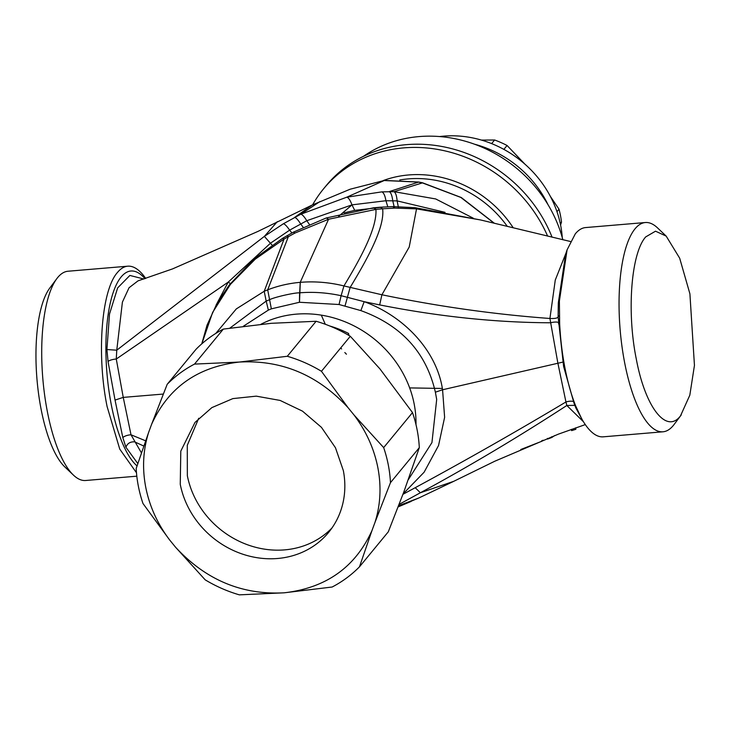 <?xml version="1.0" encoding="UTF-8"?>
<svg xmlns="http://www.w3.org/2000/svg" width="731" height="731" viewBox="0 0 731 731"><rect width="100%" height="100%" fill="white"/><g stroke="black" fill="none" stroke-linecap="round" stroke-linejoin="round"><path stroke-width="1.1" d="M329.791 326.008A101.664 91.22 39.5 0 1 348.55 333.437L348.212 335.036M689.909 293.853L679.693 258.217L666.188 236.113L655.524 231.188L645.701 236.917C631.136 253.081 626.622 311.589 636.281 358.958C645.208 407.222 666.398 434.525 680.488 415.893L689.817 395.197L694.45 365.39L689.909 293.853M348.97 335.483L348.55 333.446M681.265 414.897L674.146 424.428A104.999 34.129 -94.8 0 1 673.288 425.524A104.999 34.129 -94.8 0 1 662.999 431.793L603.249 436.827A104.999 34.129 85.2 0 1 582.561 420.27L575.882 408.017L573.99 403.046L563.619 366.496L558.118 316.633L558.329 302.789L559.389 301.062L567.092 249.828L575.306 233.838A104.999 34.129 85.2 0 1 585.595 227.569L645.345 222.526A104.999 34.129 -94.8 0 1 657.562 227.917L666.188 236.113M662.999 431.793A104.999 34.129 -94.8 0 1 624.694 362.941A104.999 34.129 -94.8 0 1 635.047 228.794A104.999 34.129 -94.8 0 1 645.345 222.526M558.566 323.934L559.644 323.276L559.389 301.062M559.644 323.276A104.999 34.129 85.2 0 0 564.953 367.985A104.999 34.129 85.2 0 0 575.726 406.052L573.881 402.726M581.529 418.443L575.726 406.052M243.295 326.291L268.359 310.099L271.356 308.847L299.482 302.269L339.047 304.507L360.849 310.602C401.392 325.313 426.228 352.506 435.374 392.191L436.69 399.437L431.939 442.593L408.346 479.637M573.424 401.566A6.314 2.083 -11.7 0 0 565.94 401.968L557.826 362.878L549.922 318.478L555.277 280.028L565.821 253.547M562.806 362.119L442.575 389.76L444.622 417.328L438.536 445.544L424.117 472.208L403.11 493.891M435.374 392.191L442.575 389.76C436.718 350.14 403.302 315.838 364.184 301.684L379.672 304.909C438.856 316.605 495.81 322.563 550.544 322.773A6.314 1.69 -10.3 0 1 558.438 322.517M574.758 405.339L566.836 405.486L565.94 401.968C517.073 431.18 466.826 459.762 415.208 487.705L402.955 494.302M520.819 449.501L541.881 441.241L542.969 440.199M571.368 429.362L571.624 430.632L575.845 429.289L575.772 427.809M547.437 438.408L547.574 439.066L551.75 437.513L554.728 435.548M215.773 333.437L236.323 308.902L264.211 291.285L267.692 289.841C278.054 285.83 288.9 283.326 300.231 282.34L300.295 282.33C314.915 281.161 329.462 282.358 343.945 285.94L341.112 295.699L364.184 301.684L360.849 310.602M559.288 315.719L558.118 316.633C557.981 318.095 555.249 318.707 549.922 318.478C494.366 314.403 438.362 306.49 381.911 294.767L379.672 304.909M558.329 302.789L565.657 254.022L567.092 249.828M583.457 421.75L566.836 405.486C518.215 437.101 469.403 466.186 420.389 492.749L399.144 504.363M541.772 440.683L541.881 441.241M575.58 427.873L575.845 429.289M551.603 436.763L551.75 437.513M201.838 343.798L212.639 312.393L230.393 284.414L255.256 259.149L284.067 239.046L295.086 232.997L328.575 219.236L375.917 209.395C377.278 228.986 358.555 261.597 343.945 285.94L381.911 294.767L409.214 247.032L416.533 208.865L480.587 219.958L570.491 241.513M201.765 343.862L207.047 325.14L216.924 303.593L229.105 285.2L253.684 259.267L282.65 238.279L293.268 232.211L326.264 217.966L328.575 219.236L300.231 282.34L299.673 292.82C313.224 291.706 327.04 292.665 341.112 295.699L339.047 304.507M345.05 305.814L350.131 287.475C365.217 262.392 385.146 228.191 382.633 208.792L375.917 209.395L373.559 207.805L380.321 207.22L382.633 208.792L394.923 208.088L416.533 208.865L415.126 207.705L392.739 206.599L394.923 208.088M136.469 472.747L119.756 449.117L107.11 406.61C96.483 354.544 101.445 290.225 117.463 272.462A104.999 34.129 -94.8 0 1 127.751 266.194L68.001 271.238A104.999 34.129 85.2 0 0 57.712 277.497A104.999 34.129 85.2 0 0 56.854 278.593A104.999 34.129 85.2 0 0 47.36 411.644A104.999 34.129 85.2 0 0 73.438 475.104A104.999 34.129 85.2 0 0 85.655 480.495L136.807 476.183M56.854 278.593L49.735 288.124A95.533 31.049 85.2 0 0 41.091 409.168A95.533 31.049 85.2 0 0 64.812 466.908L73.438 475.104M137.026 465.903A99.946 32.484 -94.8 0 1 111.276 404.654A99.946 32.484 -94.8 0 1 111.395 298.504A99.946 32.484 -94.8 0 1 144.957 278.666M127.751 266.194A104.999 34.129 -94.8 0 1 145.697 278.429M143.852 279.023L129.88 275.432L117.645 287.904L109.504 314.038L106.927 349.546L108.042 361.507L115.041 400.076L123.247 397.39L163.269 394.064M115.041 400.076L122.845 437.677A6.314 2.083 168.3 0 1 131.004 434.781L141.403 452.845M108.042 361.507A6.314 1.69 169.7 0 1 116.275 359.031L228.2 282.12L270.479 243.204L289.65 230.137L306.782 220.716L351.976 204.863L385.941 200.733L397.116 200.888L445.024 212.337M344.036 212.885L354.718 210.382L383.711 206.992M216.056 305.165L228.2 282.12L230.384 283.546M122.845 437.677L125.924 447.253C127.331 443.434 130.219 441.634 134.586 441.844L143.76 446.029M145.606 440.802L131.004 434.781L123.247 397.39L116.275 359.031L116.768 350.195L264.366 236.387L283.372 223.759L300.77 214.238L346.713 197.215L381.847 191.869L394 191.677L435.703 198.951L473.322 218.213M125.924 447.253L137.803 463.536M106.927 349.546L116.768 350.195L122.406 302.113L129.049 287.749L138.031 280.85L172.562 268.898L257.842 231.462L312.036 205.091L350.231 189.183M283.372 223.759C284.706 223.942 286.799 226.071 289.65 230.137L291.907 232.951M277.296 221.685L264.366 236.387L272.078 245.095M384.022 180.53L350.14 189.219L384.086 180.52L418.388 182.092L422.299 182.86L460.85 197.434L494.019 223.101M354.718 210.382L351.976 204.863C350.176 200.047 348.431 197.498 346.713 197.215L384.424 180.429L418.726 182.037L389.194 191.632C390.93 192.536 392.108 195.561 392.73 200.723L394.237 207.019M399.756 179.99A104.213 93.504 39.5 0 1 408.291 178.894A104.213 93.504 39.5 0 1 507.186 226.226M383.254 180.548A107.256 96.236 39.5 0 1 408.62 174.956A107.256 96.236 39.5 0 1 513.135 227.661M312.63 204.817A135.792 121.839 39.5 0 1 323.614 188.772A135.792 121.839 39.5 0 1 547.629 236.131M323.614 188.772L326.273 185.537A135.792 121.839 39.5 0 1 447.683 147.68A135.792 121.839 39.5 0 1 552.079 237.219M363.545 156.288A129.478 116.174 39.5 0 1 419.037 136.587A129.478 116.174 39.5 0 1 562.861 239.786M562.267 237.621A104.213 93.504 -140.5 0 0 560.677 225.486A104.213 93.504 -140.5 0 0 443.498 136.149A104.213 93.504 -140.5 0 0 439.569 136.56M474.547 144.217A104.213 93.504 39.5 0 1 548.049 204.753M180.255 484.306L180.795 451.146L195.003 422.417L211.862 407.615L232.86 398.605L256.27 396.147L280.137 400.442L302.488 411.142L321.448 427.343L335.447 447.71L343.332 470.554A86.532 77.641 39.5 0 1 328.584 532.442A86.532 77.641 39.5 0 1 243.441 554.418A86.532 77.641 39.5 0 1 180.255 484.306M331.956 527.992A86.532 77.641 39.5 0 1 247.635 544.814A86.532 77.641 39.5 0 1 187.346 475.698L187.282 445.325L198.722 418.26M169.583 539.889L175.541 547.199C205.731 579.902 241.961 595.107 284.222 592.804C325.999 588.016 355.239 567.293 371.951 530.633L374.921 522.564C380.504 504.966 381.481 486.663 377.854 467.639C374.089 448.633 366.14 431.071 354.005 414.97L348.047 407.66C317.857 374.957 281.627 359.753 239.366 362.055C197.589 366.843 168.349 387.567 151.637 424.227L148.667 432.286C143.084 449.894 142.106 468.196 145.734 487.221C149.499 506.227 157.448 523.789 169.583 539.889L142.993 503.531A132.631 119.007 39.5 0 1 138.342 486.106A132.631 119.007 39.5 0 1 136.185 468.48L148.667 432.286M175.541 547.199L205.192 579.838A132.631 119.007 39.5 0 0 239.366 594.851L284.222 592.804L332.148 587.02A132.631 119.007 39.5 0 0 359.469 566.827L371.951 530.633M374.921 522.564L390.473 482.652L419.311 447.637A132.631 119.007 -140.5 0 0 417.154 430.002A132.631 119.007 -140.5 0 0 412.503 412.586L379.956 368.917L350.304 336.278A132.631 119.007 -140.5 0 0 316.13 321.265L271.274 323.312L223.348 329.087L194.51 364.102L239.366 362.055L287.292 356.28A132.631 119.007 39.5 0 1 321.457 371.293L350.304 336.278M359.469 566.827L388.307 531.803L403.859 491.89L419.311 447.637M354.005 414.97L383.665 447.6A132.631 119.007 39.5 0 1 388.316 465.026A132.631 119.007 39.5 0 1 390.473 482.652M348.047 407.66L321.457 371.293M383.665 447.6L412.503 412.586M194.51 364.102A132.631 119.007 39.5 0 0 167.189 384.305L151.637 424.227M167.189 384.305L196.027 349.29A132.631 119.007 39.5 0 1 223.348 329.087M287.292 356.28L316.13 321.265M481.482 140.096L494.604 139.996L491.634 143.605M494.604 139.996A94.738 85.006 39.5 0 1 507.067 145.487L524.931 164.164M503.86 149.38L507.067 145.487M550.361 196.392L559.014 209.203L556.976 211.67M559.014 209.203A94.738 85.006 39.5 0 1 560.494 215.618A94.738 85.006 39.5 0 1 561.509 222.078L560.576 224.993M560.284 223.567L561.509 222.078M260.93 324.272A104.871 94.098 39.5 0 1 414.185 404.06A104.871 94.098 39.5 0 1 415.226 410.575A104.871 94.098 39.5 0 1 415.994 424.629M558.53 323.522L559.617 322.828M573.99 403.046L575.854 406.363M575.882 408.017L577.855 411.261M268.359 310.099L266.185 301.099L269.419 299.765C274.043 297.261 294.127 292.647 299.619 292.82L299.427 302.278M271.356 308.847L267.692 289.841L288.389 236.597L286.808 235.821M299.482 302.269L300.295 282.33M229.863 328.128L266.185 301.099L264.211 291.285L284.067 239.046L282.65 238.279M585.303 424.592L558.42 434.132L494.768 461.234L453.704 481.336L420.389 492.749L415.208 487.705M453.704 481.336L418.964 497.93L398.623 505.715M418.964 497.93L398.285 506.601M293.268 232.211L295.086 232.997M303.127 227.213L300.651 223.86C297.946 219.675 295.918 217.546 294.566 217.454L312.036 205.091M309.359 224.39L306.782 220.716C304.151 216.467 302.15 214.311 300.77 214.238L319.931 201.573M387.832 206.91L385.941 200.733C385.054 195.597 383.684 192.646 381.847 191.869M398.395 207.257L397.116 200.888C396.686 195.725 395.654 192.655 394 191.677L422.628 182.814L418.726 182.037M442.356 388.453L409.652 387.905M346.43 354.206L344.822 352.525M341.624 348.961L340.719 347.91M325.286 324.262L321.32 315.152M338.645 216.312L351.986 204.908M411.069 501.448L398.167 506.894M326.264 217.966L373.559 207.805M380.321 207.22L392.739 206.599M415.126 207.705L480.678 219.976M422.628 182.814L461.307 197.534L494.238 223.156"/></g></svg>
